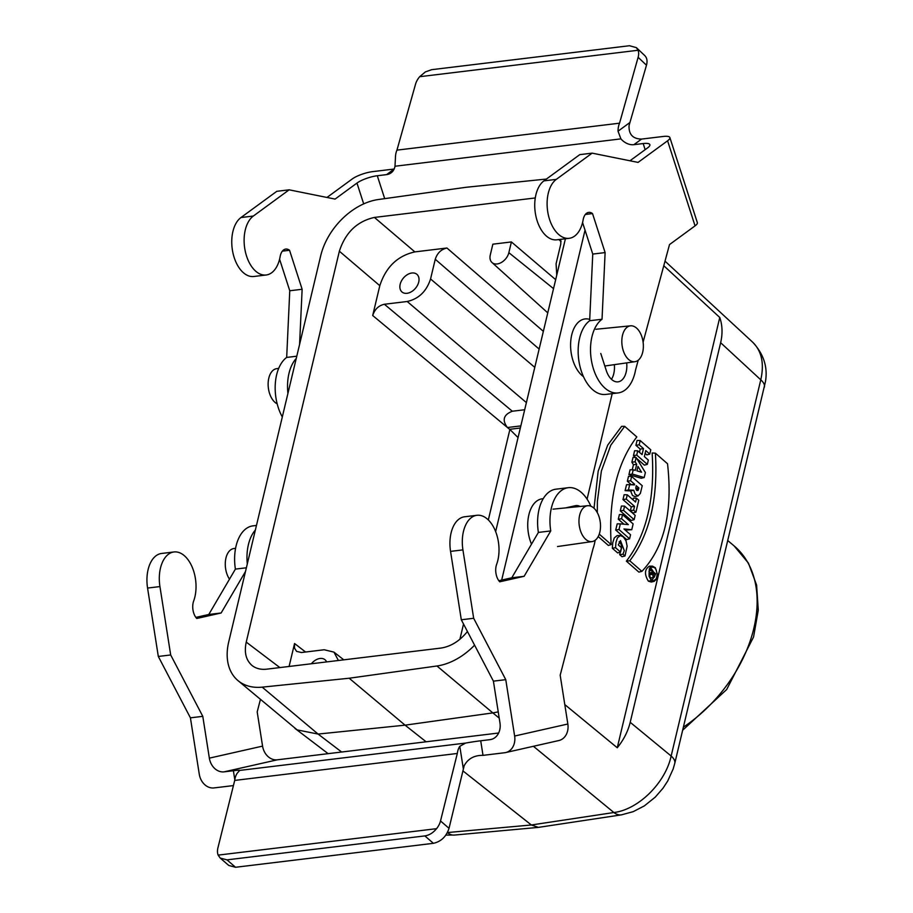<?xml version="1.0" encoding="UTF-8"?>
<svg xmlns="http://www.w3.org/2000/svg" width="913" height="913" viewBox="0 0 913 913"><rect width="100%" height="100%" fill="white"/><g stroke="black" fill="none" stroke-linecap="round" stroke-linejoin="round"><path stroke-width="1.37" d="M483.011 755.359L480.717 740.774A15.407 0.753 -8.9 0 0 465.573 743.079L459.798 746.32A15.407 9.062 83.1 0 0 457.31 753.465L440.523 820.958A15.407 10.454 130.9 0 1 436.562 828.673C433.127 832.839 429.213 835.247 424.853 835.909L433.413 843.315C441.105 841.592 446.309 836.593 449.025 828.319L464.192 765.699C467.992 758.669 474.269 755.222 483.011 755.359L504.649 752.734A15.407 12.44 77.3 0 0 505.665 752.563L558.87 740.534A15.407 12.44 -102.7 0 0 567.84 724.009L514.635 736.038A15.407 12.44 77.3 0 1 505.665 752.563M433.413 843.315L235.543 867.27L226.983 859.863L424.853 835.909M226.983 859.863L220.227 858.072L228.764 865.456L235.543 867.27M220.227 858.072L218.15 855.116A15.407 10.454 130.9 0 1 217.91 847.903L234.709 780.421A15.407 9.062 -96.9 0 1 237.197 773.265L239.663 770.424A15.407 0.753 -8.9 0 0 239.731 770.332A15.407 0.753 -8.9 0 0 233.386 770.72L234.801 779.748M245.506 571.458L221.151 612.977L196.763 618.489A12.303 7.236 -96.9 0 1 193.67 601.005A30.814 18.123 83.1 0 0 192.517 567.909A30.814 18.123 83.1 0 0 173.972 551.966A30.814 18.123 83.1 0 0 159.935 586.568L170.685 654.963L202.789 716.34L209.351 758.144A15.407 12.44 -102.7 0 0 224.107 771.85L277.324 759.81A15.407 12.44 77.3 0 1 262.567 746.115L257.192 711.912L260.422 699.449M224.107 771.85L233.386 770.72M480.717 740.774L489.996 739.656A15.407 12.44 -102.7 0 0 491 739.484A15.407 12.44 -102.7 0 0 499.97 722.959L493.408 681.155L461.305 619.779L450.554 551.384A30.814 18.123 -96.9 0 1 464.591 516.781L476.951 515.286A30.814 18.123 -96.9 0 1 495.497 531.229A30.814 18.123 -96.9 0 1 496.649 564.325A12.303 7.236 83.1 0 0 499.742 581.809L524.13 576.297L550.744 530.932A38.506 22.654 -96.9 0 1 568.285 487.69A38.506 22.654 -96.9 0 1 590.871 506.19M277.324 759.81L498.646 733.013M498.84 580.725L511.771 577.792L538.385 532.427A38.506 22.654 -96.9 0 1 555.926 489.185L568.285 487.69M595.15 540.268A38.506 22.654 -96.9 0 1 593.028 548.679L560.183 675.232L567.84 724.009M202.789 716.34L190.418 717.835L199.274 774.224A15.407 12.44 77.3 0 0 214.03 787.919L233.42 785.579M514.635 736.038L505.768 679.66L473.664 618.284L462.925 549.888A30.814 18.123 -96.9 0 1 476.951 515.286M493.408 681.155L505.768 679.66M565.569 507.902L575.258 505.722A18.488 10.876 -96.9 0 1 575.898 505.608A18.488 10.876 -96.9 0 1 580.12 506.464M234.709 780.421L457.31 753.465M218.15 855.116L436.562 828.673M461.305 619.779L473.664 618.284M511.771 577.792L524.13 576.297M538.385 532.427L550.744 530.932M255.378 530.019A38.506 22.654 83.1 0 0 247.286 563.96M246.384 567.783L235.394 569.107L208.78 614.483L195.85 617.405M221.151 612.977L208.78 614.483M173.972 551.966L161.601 553.461A30.814 18.123 83.1 0 0 147.564 588.063L158.314 656.458L190.418 717.835M170.685 654.963L158.314 656.458M256.473 525.443L252.935 525.865A38.506 22.654 83.1 0 0 235.394 569.107M394.131 169.088L386.576 174.623A15.407 11.835 -126.2 0 0 391.095 172.865A15.407 11.835 -126.2 0 0 394.987 166.234L395.42 158.166A15.407 9.062 -96.9 0 1 396.95 150.131L415.518 84.258A15.407 10.157 133.4 0 1 419.66 76.703L425.344 71.933L431.621 69.685L629.479 45.73L636.361 47.636L638.084 50.261A15.407 10.157 133.4 0 1 638.119 57.302L619.55 123.187A15.407 9.062 83.1 0 0 618.033 131.21L620.908 138.879A15.407 11.835 -126.2 0 0 633.907 144.676L641.542 139.084C632.812 138.89 628.646 134.382 629.057 125.56L646.472 65.211C647.591 61.08 647.02 57.873 644.772 55.59L636.35 47.624M629.97 160.779L647.591 147.883A15.407 3.903 -17.9 0 0 649.873 144.653A15.407 3.903 -17.9 0 0 643.186 143.558L633.907 144.676M386.576 174.623L377.297 175.741A15.407 3.903 -17.9 0 0 356.972 183.068L363.682 203.884M299.578 344.498L302.135 289.261L289.547 250.265A12.303 7.236 -96.9 0 0 285.758 249.066A12.303 7.236 -96.9 0 0 280.165 256.462A30.814 18.123 83.1 0 1 266.185 274.996A30.814 18.123 83.1 0 1 245.3 251.417A30.814 18.123 83.1 0 1 253.323 216.05L289.147 189.824L335.071 199.091L356.972 183.068M296.257 358.444A38.506 22.654 83.1 0 0 287.926 393.412M326.98 197.459L352.235 178.971A15.407 3.903 162.1 0 1 372.561 171.644L394.154 169.031M667.586 140.796L695.055 225.876A15.407 3.903 -17.9 0 0 697.349 222.646L669.88 137.566A15.407 3.903 162.1 0 1 667.586 140.796L638.061 162.411L592.138 153.144L556.302 179.37A30.814 18.123 -96.9 0 0 548.291 214.738A30.814 18.123 -96.9 0 0 569.164 238.316A30.814 18.123 -96.9 0 0 583.156 219.782A12.303 7.236 83.1 0 1 588.748 212.387A12.303 7.236 83.1 0 1 592.526 213.585L605.114 252.581L602.032 319.242L589.661 320.748L592.754 254.076L582.574 222.544M695.055 225.876L669.503 244.581L643.094 342.147M669.88 137.566A15.407 3.903 162.1 0 0 663.18 136.471L641.542 139.084M279.583 259.224L289.763 290.756L286.682 357.428A38.506 22.654 83.1 0 0 282.311 416.956M289.147 189.824L276.787 191.319L240.952 217.545A30.814 18.123 83.1 0 0 232.941 252.912A30.814 18.123 83.1 0 0 253.814 276.491L266.185 274.996M619.55 123.187L396.95 150.131M638.084 50.261L419.66 76.703M289.547 250.265L282.368 251.132M302.135 289.261L289.763 290.756M296.782 356.196L286.682 357.428M638.198 360.236L635.528 370.107A38.506 22.654 -96.9 0 1 618.101 392.932L605.741 394.427A38.506 22.654 -96.9 0 1 579.641 364.949A38.506 22.654 -96.9 0 1 589.661 320.748M569.164 238.316L556.804 239.811A30.814 18.123 -96.9 0 1 535.92 216.233A30.814 18.123 -96.9 0 1 543.943 180.865L579.766 154.639L592.138 153.144M611.459 379.283A18.488 10.876 83.1 0 0 614.358 364.652M626.695 362.883A18.488 10.876 -96.9 0 1 618.044 381.851A18.488 10.876 -96.9 0 1 606.266 370.495L600.777 353.479M592.754 254.076L605.114 252.581M585.359 214.452L592.526 213.585M618.101 392.932A38.506 22.654 -96.9 0 1 592.001 363.454A38.506 22.654 -96.9 0 1 602.032 319.242M278.682 368.384L276.593 368.681A18.077 10.636 83.1 0 0 268.81 378.13A18.077 10.636 83.1 0 0 277.175 403.82M235.577 548.302L233.739 548.565A18.077 10.636 83.1 0 0 225.956 558.014A18.077 10.636 83.1 0 0 229.483 579.184M599.83 532.142A18.077 10.636 -96.9 0 1 592.046 541.592A18.077 10.636 -96.9 0 1 579.184 524.941A18.077 10.636 -96.9 0 1 587.698 505.711A18.077 10.636 -96.9 0 1 597.969 513.973A18.077 10.636 -96.9 0 1 599.83 532.142M642.684 352.258A18.077 10.636 -96.9 0 1 634.9 361.708A18.077 10.636 -96.9 0 1 622.038 345.068A18.077 10.636 -96.9 0 1 630.552 325.827A18.077 10.636 -96.9 0 1 640.823 334.09A18.077 10.636 -96.9 0 1 642.684 352.258M474.577 645.16A57.77 39.544 130 0 1 436.95 665.988L349.177 678.233L262.191 687.147A57.77 39.544 130 0 1 237.951 680.573A57.77 39.544 130 0 1 228.707 641.953L320.714 255.754A57.77 39.544 130 0 1 378.359 199.525L466.144 187.279L546.419 179.051M585.028 230.156L501.671 580.086M612.201 393.64L587.07 499.103M543.178 498.749A30.38 17.872 83.1 0 0 528.878 514.749A30.38 17.872 83.1 0 0 531.503 544.159M583.475 376.658A30.38 17.872 -96.9 0 1 571.732 334.866A30.38 17.872 -96.9 0 1 589.73 319.402M663.785 265.729L719.764 317.484L617.256 747.758L564.782 704.574M619.653 554.648L622.038 556.736L625.006 555.96L622.974 554.191L619.653 554.648L621.673 546.796L620.931 543.931L619.151 541.797M612.349 548.268L617.656 552.901L620.566 552.091L615.545 547.697L612.349 548.268L612.749 542.676L614.312 537.894L617.142 535.589L620.429 535.532L623.385 536.97L626.01 540.793L627.14 546.179L625.006 555.96M599.248 534.128L611.185 544.547L608.389 545.472L598.198 536.57M594.021 508.244L598.175 471.199L607.704 445.122L621.639 426.337L624.686 426.348L610.797 445.167L601.382 470.994L597.364 501.522L597.296 512.615M651.231 582.038L648.378 581.17C644.224 574.311 644.578 569.313 649.44 566.174L652.487 566.14L650.284 567.293L649.314 568.947L649.086 576.297L651.174 580.234L654.085 581.376L656.561 579.184L657.508 574.619L655.374 567.783L652.487 566.14M631.237 520.456L620.281 510.892L621.445 506.03L624.572 506.11L623.556 510.39L634.147 519.645L631.237 520.456M633.748 490.235L635.128 494.218L638.096 495.885L634.934 496.604L632.504 495.485L630.575 490.92L625.108 490.646L626.523 484.712L629.673 484.677L628.418 489.973L633.748 490.235L630.575 490.92M630.621 480.74L634.603 484.221L631.328 484.723L627.345 481.242L628.498 476.381L631.636 476.46L630.621 480.74L627.345 481.242M632.218 474.03L644.19 477.533L641.291 478.264L628.92 474.634L630.073 469.784L633.223 469.784L632.218 474.03L628.92 474.634M632.241 469.784L633.439 464.74L631.876 462.195L633.04 457.345L636.144 457.539L635.128 461.784L631.876 462.195M647.328 464.352L648.344 460.072L644.361 456.591L645.788 450.6L649.771 454.081L650.786 449.801L640.196 440.545L639.168 444.814L643.494 448.591L642.067 454.594L637.742 450.817L636.726 455.096L647.328 464.352L644.407 465.162L636.692 458.429M635.642 457.504L633.451 455.598L634.615 450.737L637.742 450.817M639.454 452.312L640.218 449.093L635.905 445.316L637.057 440.465L640.196 440.545M649.771 454.081L646.861 454.891L645.126 453.373M626.25 499.08L634.546 506.338L633.633 510.173L635.927 512.182L633.017 512.992L630.369 510.675L631.282 506.829L622.974 499.582L624.138 494.72L627.265 494.8L626.25 499.08L622.974 499.582M632.96 499.776L633.348 498.133L636.487 498.213L635.574 502.059L627.265 494.8M626.672 539.606L615.716 530.042L617.188 523.879L620.349 523.857L618.991 529.54L629.593 538.796L626.672 539.606M624.013 524.21L618.295 519.223L619.402 514.578L622.54 514.658L621.57 518.721L618.295 519.223M629.593 538.796L630.552 534.733L623.944 528.958L631.75 529.711L625.2 530.065M626.364 561.164L638.895 572.109L641.896 571.367L629.765 560.776L626.364 561.164C646.404 535.086 654.986 499.023 652.144 452.985L655.397 453.168L667.529 463.758C672.892 511.771 664.344 547.64 641.896 571.367M511.406 241.934L492.86 244.182L490.292 254.921A11.549 7.909 -50 0 0 491.993 262.522A11.549 7.909 -50 0 0 501.499 262.408A11.549 7.909 -50 0 0 508.849 252.684L511.406 241.934L555.675 279.663M535.28 197.95L374.421 217.431C357.12 221.3 345.434 232.564 339.362 251.212L246.236 642.101C243.999 652.647 246.054 660.533 252.41 665.782C256.325 668.67 261.118 669.8 266.813 669.161L440.888 648.082C450.828 646.564 459.684 641.04 467.433 631.511M446.936 248.016L414.867 251.897C397.566 255.777 385.879 267.041 379.808 285.689L372.698 315.521C374.718 309.302 378.621 305.547 384.384 304.257L407.175 301.495C418.713 298.905 426.508 291.395 430.559 278.967L435.25 259.281C437.27 253.061 441.173 249.306 446.936 248.016L543.361 331.351M343.79 659.837L333.953 652.122L324.206 649.759L301.416 652.521L296.577 651.368L294.5 648.082L294.557 643.505L289.09 666.456M518.048 437.578L510.31 429.897A15.395 9.701 85.6 0 0 509.648 429.315L507.411 427.524C501.899 420.117 503.531 414.696 512.319 411.238L524.678 409.743M565.409 238.772L495.656 531.606M510.31 429.897L372.698 315.521M407.027 293.301A11.549 7.909 -50 0 0 417.515 285.244A11.549 7.909 -50 0 0 416.876 274.311A11.549 7.909 -50 0 0 403.386 278.077A11.549 7.909 -50 0 0 402.017 292.012A11.549 7.909 -50 0 0 407.027 293.301A11.549 7.909 130 0 1 402.622 279.058A11.549 7.909 130 0 1 418.69 277.118A11.549 7.909 130 0 1 407.027 293.301M719.764 317.484C722.445 325.279 722.742 333.69 720.642 342.717L630.21 722.309L671.146 756.021L760.78 379.819C764.398 363.694 761.739 351.185 752.791 342.307L665.018 261.152M752.791 342.307C763.725 354.096 767.936 367.231 765.436 381.714L674.775 763.359A23.11 9.952 -166.6 0 0 671.146 756.021C665.44 782.886 638.335 809.614 613.878 812.524A23.11 13.695 81.4 0 0 621.502 814.841L538.396 827.383L531.355 824.987L462.857 770.834M764.398 387.158A23.11 9.952 -166.6 0 0 760.78 379.819L720.642 342.717M617.256 747.758C623.693 739.827 628.007 731.336 630.21 722.309M556.747 275.167L556.085 263.766L560.776 244.079L560.787 239.332M349.177 678.233L405.075 725.162L318.089 734.063L297.159 729.909L237.951 680.573M538.396 827.383L454.469 835.064A23.11 13.478 -95.2 0 1 447.553 832.656L447.347 832.679M426.131 741.801L405.075 725.162L492.837 712.905L436.95 665.988M333.953 652.122L338.403 660.487M326.614 661.914A11.549 7.909 -50 0 0 325.039 659.768A11.549 7.909 -50 0 0 311.367 663.762A11.549 7.909 130 0 1 326.614 661.914M498.236 711.878L492.86 712.905L499.217 718.132M622.974 554.191L624.275 550.653L620.486 540.587L618.306 544.947L621.582 547.811L620.566 552.091M615.545 547.697L615.967 542.402L617.462 537.803L620.429 535.532M611.185 544.547C608.446 498.818 616.983 462.959 636.818 436.939L624.686 426.348M654.564 567.532L651.414 566.996L649.04 571.561L650.239 578.271L651.585 580.029L653.617 580.862L656.356 578.694L657.177 574.425L656.185 569.849L654.564 567.532M650.615 567.624L653.594 572.017M653.697 577.393L652.019 580.36M629.765 560.776C649.588 534.756 658.136 498.886 655.397 453.168M618.991 529.54L615.716 530.042M631.75 529.711L633.131 523.914L622.54 514.658M621.57 518.721L628.327 524.621L620.349 523.857M623.556 510.39L620.281 510.892M634.147 519.645L635.174 515.366L624.572 506.11M633.633 510.173L630.369 510.675M635.927 512.182L638.78 500.221L636.487 498.213M634.546 506.338L631.282 506.829M638.917 487.999L637.993 490.486L636.715 490.441L635.802 488.147L636.235 485.648L638.917 487.999L635.836 488.466M628.418 489.973L625.108 490.646M638.096 495.885L640.367 493.385L642.238 485.716L631.636 476.46M634.603 484.221L634.432 484.917L629.673 484.677M636.943 470.868L641.554 472.215L637.993 466.44L636.943 470.868M644.19 477.533L645.377 472.546L636.144 457.539M635.128 461.784L636.692 464.318L633.439 464.74M636.692 464.318L635.254 470.378L633.223 469.784M636.726 455.096L633.451 455.598M639.168 444.814L635.905 445.316M643.494 448.591L640.218 449.093M648.995 571.949L649.736 573.592M649.463 574.939L649.805 576.902L651.129 577.963L654.256 577.256L652.989 576.388L652.715 574.254L649.12 574.916M655.203 574.015L653.514 572.531L653.046 574.448C653.194 576.685 653.765 577.176 654.747 575.932L655.203 574.015L653.08 574.334M654.085 576.731L654.747 575.932L653.217 576.035M652.715 574.254L648.983 573.604M650.353 574.14L649.052 574.403M650.49 573.592L652.863 573.706L653.206 572.268L649.942 572.771M653.206 572.268L651.209 570.534L649.143 570.842M651.209 570.534L649.348 569.986M651.334 570.043L655.614 573.786L654.256 577.256M449.025 828.319L440.523 820.958M459.798 746.32L463.336 768.814M262.567 746.115L209.351 758.144M239.663 770.424L465.573 743.079M491.993 739.199L489.996 739.656M450.554 551.384L462.925 549.888M159.935 586.568L147.564 588.063M638.119 57.302L646.472 65.211M629.81 122.582L618.033 131.21M643.186 143.558L645.149 149.664M620.908 138.879L394.987 166.234M384.693 198.646L377.297 175.741M253.323 216.05L240.952 217.545M543.943 180.865L556.302 179.37M561.084 241.625L558.836 239.571M414.867 251.897L374.421 217.431M379.808 285.689L339.362 251.212M246.236 642.101L279.857 667.574M294.557 643.505L305.57 652.019M459.89 639.283L463.53 624.035M488.329 519.931L509.728 430.114M520.832 425.903L507.411 427.524M509.648 429.315L520.33 428.026M526.39 402.599L407.175 301.495M384.384 304.257L512.319 411.238M539.138 349.074L435.25 259.281M430.559 278.967L534.778 367.357M508.849 252.684L553.54 288.634M262.191 687.147L318.089 734.063L341.656 752.027M447.416 832.553L531.355 824.987L613.878 812.524L533.42 746.286M683.403 727.147A123.232 84.361 -50 0 0 734.155 545.94L727.844 540.633M648.378 581.17L651.471 580.52M638.575 489.425L636.133 489.585M587.698 505.711L552.993 509.157M592.046 541.592L557.512 546.533M630.552 325.827L595.847 329.273M634.9 361.708L604.828 366.01M491.993 262.522L547.766 312.862M328.132 753.659L294.99 728.426M454.469 835.064L445.875 835.087M674.775 763.359L673.155 768.997L667.688 781.049L662.998 788.227L655.226 797.163L644.304 805.917L633.211 811.657L621.502 814.841M682.673 730.229L726.691 689.509L753.556 637.012L758.281 610.181L756.603 585.05L748.443 563.127L734.155 545.94M654.199 581.353L651.22 582.038"/></g></svg>
